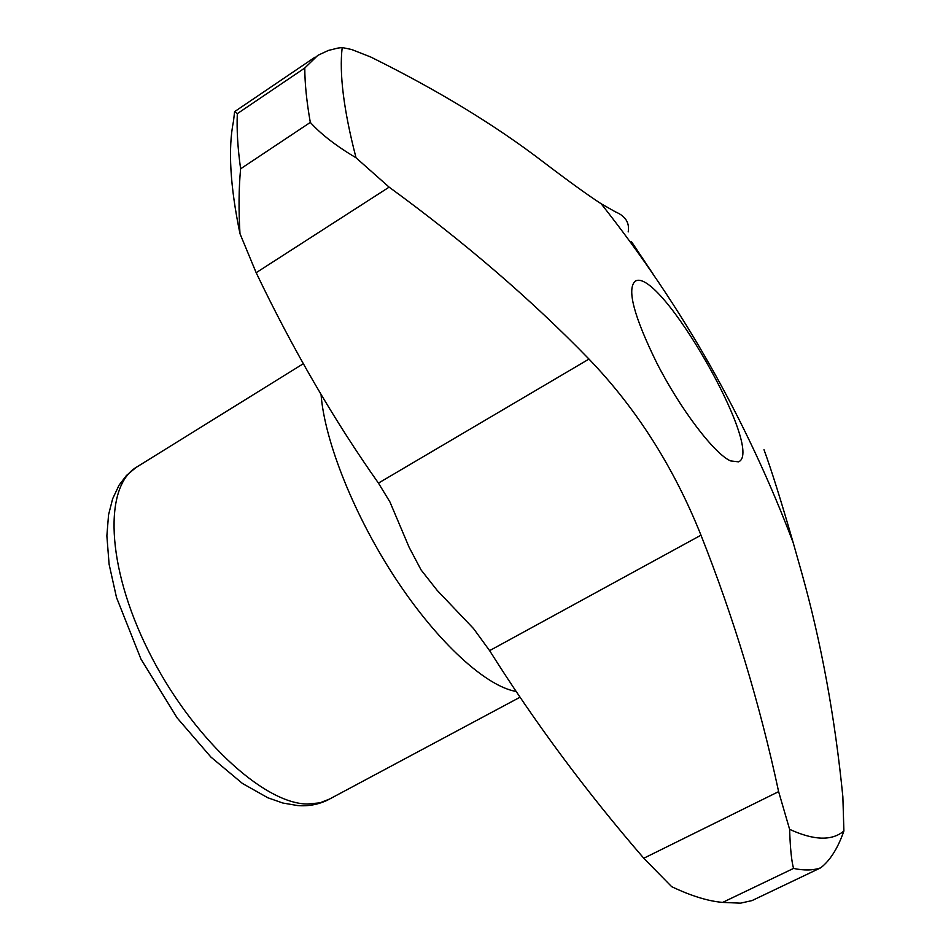 <?xml version="1.0" encoding="UTF-8"?>
<svg xmlns="http://www.w3.org/2000/svg" width="951" height="951" viewBox="0 0 951 951"><rect width="100%" height="100%" fill="white"/><g stroke="black" fill="none" stroke-linecap="round" stroke-linejoin="round"><path stroke-width="1.43" d="M763.986 449.668C771.32 469.663 781.068 500.713 793.229 542.807L801.836 573.215C821.248 642.543 834.919 717.054 842.859 796.736L843.894 830.972C837.914 848.173 830.175 860.453 820.689 867.823C813.105 870.474 804.059 870.664 793.55 868.418C791.529 861.095 790.21 848.066 789.615 829.331L778.619 791.636C759.766 703.681 733.887 618.198 700.982 535.187C673.736 467.096 636.397 408.395 588.99 359.074C530.955 299.315 464.338 242.006 389.125 187.145L356.043 157.807C336.036 145.848 320.796 134.055 310.311 122.417C306.674 101.781 304.819 83.652 304.784 68.02L317.777 55.384L328.392 50.439L338.116 48.037L342.194 47.55L351.525 49.476L370.628 56.965C437.674 90.131 495.269 125.163 543.401 162.062C569.067 181.57 588.324 195.466 601.175 203.776L615.404 211.847C625.449 216.055 629.717 222.748 628.195 231.901M239.985 233.696C230.094 185.897 227.943 148.32 233.53 120.991L234.588 111.659L237.322 113.656C236.609 129.598 237.714 147.976 240.615 168.803C238.76 188.441 238.546 210.064 239.985 233.696L256.164 272.699C293.003 349.635 333.753 419.771 378.439 483.108L389.946 501.973L409.156 547.348L421.091 569.946L437.151 590.357L473.598 628.647L489.61 650.639C534.842 722.475 586.232 791.684 643.779 858.242L671.632 886.641C691.044 895.901 708.043 901.156 722.629 902.404L740.46 903.165L751.979 900.609L820.689 867.823M304.784 68.02L237.322 113.656M310.311 122.417L240.615 168.803M793.55 868.418L722.629 902.404M730.558 460.902C714.284 453.865 679.929 408.621 656.535 362.462C633.925 316.267 626.78 289.211 635.102 281.27C659.114 265.008 765.805 451.333 738.499 461.841L730.558 460.902M843.894 830.972C832.042 841.053 813.949 840.506 789.615 829.331M631.464 241.637L653.171 274.221M356.043 157.807C343.751 110.399 339.127 73.655 342.194 47.55M389.125 187.145L256.164 272.699M778.619 791.636L643.779 858.242M700.982 535.187L489.61 650.639M588.99 359.074L378.439 483.108M329.533 799.066L319.809 802.87L307.137 804.035C262.833 803.44 190.818 736.419 148.451 650.912C105.739 565.465 103.671 485.2 137.372 466.656L303.286 363.734M516.215 691.472C486.306 686.503 438.292 643.09 396.484 579.896C354.687 516.738 324.6 441.537 321.046 394.38M234.766 111.529L315.161 57.084M793.229 542.807C746.713 419.902 682.699 306.888 601.175 203.776M135.803 467.642L126.471 475.464L119.101 485.117L112.646 498.764L108.557 514.788L106.869 535.889L109.103 564.252L116.498 597.478L140.95 659.067L177.112 717.862L210.908 757.067L242.446 783.458L267.837 797.77L282.816 803.024L297.687 805.568C308.421 806.448 318.561 804.534 328.131 799.815L520.078 697.19"/></g></svg>
